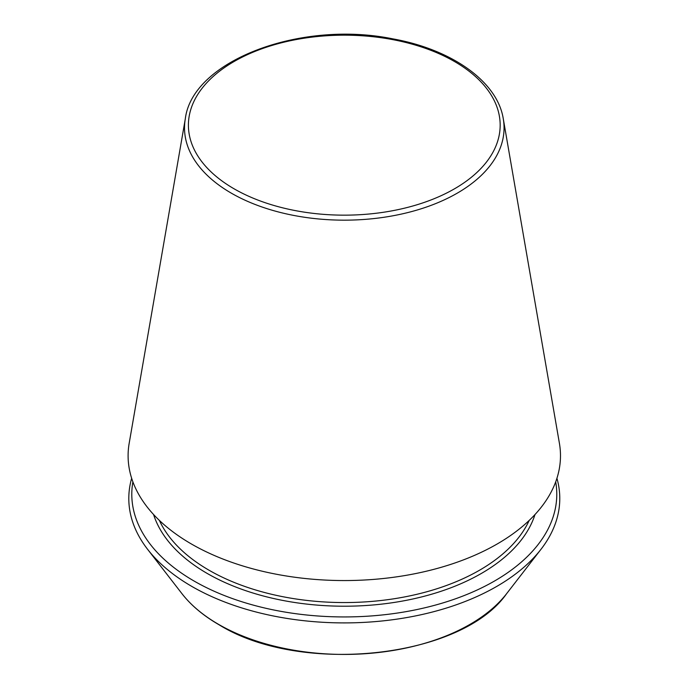 <?xml version="1.0" encoding="UTF-8"?>
<svg xmlns="http://www.w3.org/2000/svg" width="689" height="689" viewBox="0 0 689 689"><rect width="100%" height="100%" fill="white"/><g stroke="black" fill="none" stroke-linecap="round" stroke-linejoin="round"><path stroke-width="1.03" d="M132.882 481.861A212.496 122.685 0 0 0 194.031 581.008A212.496 122.685 0 0 0 435.439 605.08A212.496 122.685 0 0 0 555.696 481.861M185.315 118.758L129.17 443.337A216.191 124.821 0 0 0 191.421 544A216.191 124.821 0 0 0 436.86 568.537A216.191 124.821 0 0 0 559.416 443.337L503.271 118.758C497.441 81.638 452.01 49.479 392.876 38.868C301.015 19.947 192.481 60.408 185.315 118.758A159.77 92.24 0 0 0 231.315 193.153A159.77 92.24 0 0 0 412.702 211.282A159.77 92.24 0 0 0 503.271 118.758M131.659 478.295A215.493 124.416 0 0 0 147.575 549.279A215.493 124.416 0 0 0 191.912 586.468A215.493 124.416 0 0 0 541.003 549.279A215.493 124.416 0 0 0 556.927 478.295M234.071 188.803A155.878 89.992 0 0 0 494.857 148.454A155.878 89.992 0 0 0 303.944 38.239A155.878 89.992 0 0 0 234.071 188.803M153.578 514.528A193.919 111.954 0 0 0 207.165 573.42A193.919 111.954 0 0 0 401.902 601.161A193.919 111.954 0 0 0 535 514.528M159.374 520.41A191.301 110.447 0 0 0 209.025 570.216A191.301 110.447 0 0 0 394.056 598.758A191.301 110.447 0 0 0 529.204 520.41M147.575 549.279L181.956 593.668A177.822 102.67 0 0 0 218.551 624.355A177.822 102.67 0 0 0 506.622 593.668L541.003 549.279M506.622 593.668C461.423 658.495 300.456 675.478 218.921 624.699C203.393 615.716 191.068 605.373 181.956 593.668"/></g></svg>
